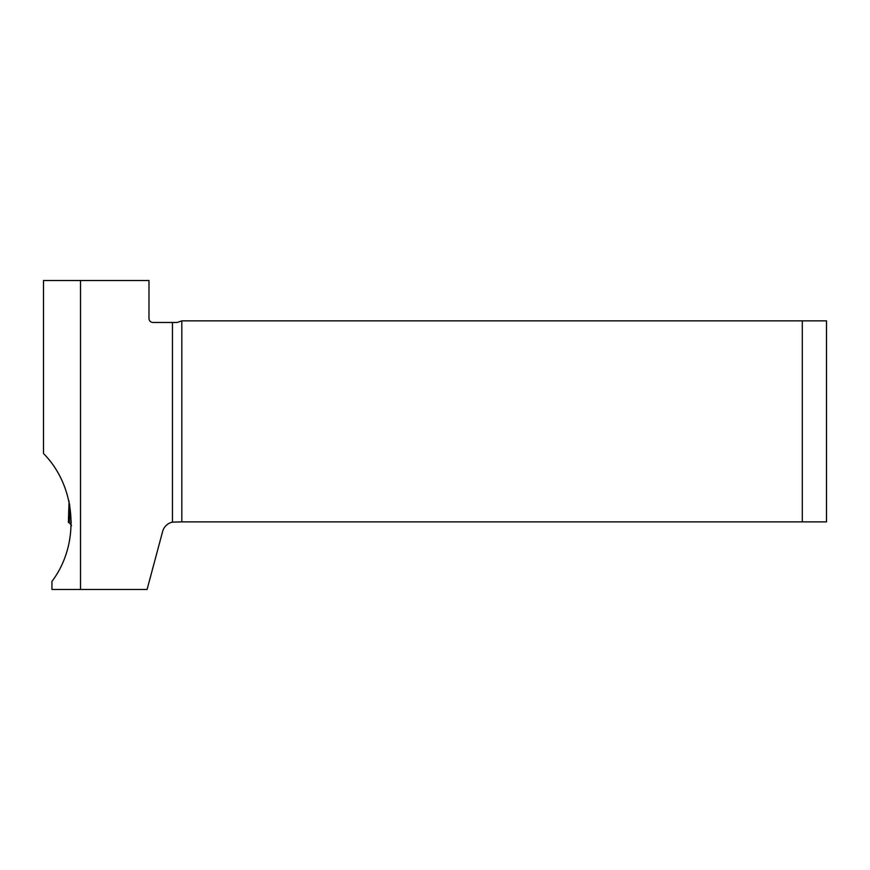 <?xml version="1.0" encoding="UTF-8"?>
<svg xmlns="http://www.w3.org/2000/svg" width="870" height="870" viewBox="0 0 870 870"><rect width="100%" height="100%" fill="white"/><g stroke="black" fill="none" stroke-linecap="round" stroke-linejoin="round"><path stroke-width="1.3" d="M172.456 322.465L153.011 322.465A4.035 4.035 0 0 1 148.987 318.431L148.987 280.531L43.5 280.531L43.5 453.509C76.593 486.95 80.355 543.902 51.939 581.399L51.939 589.468L147.084 589.468L162.636 531.429A12.909 12.909 0 0 1 172.456 522.141L181.819 521.869L181.819 320.856L177.208 322.465L172.456 322.465L172.456 522.141M80.519 280.531L80.519 589.468M802.303 320.856L826.5 320.856L826.5 521.869L802.303 521.869L802.303 320.856L181.819 320.856M181.819 521.869L802.303 521.869M69.067 501.805L68.98 522.489L68.415 522.468L68.686 512.234A3.23 2.295 3.5 0 0 68.686 512.376L68.621 513.615M71.547 525.382L68.98 522.489L69.709 510.364L69.404 523.033M69.589 504.404L71.242 522.837M68.697 512.104A3.23 2.295 3.5 0 0 68.686 512.223L69.078 501.283M69.274 510.135L69.459 503.719"/></g></svg>
